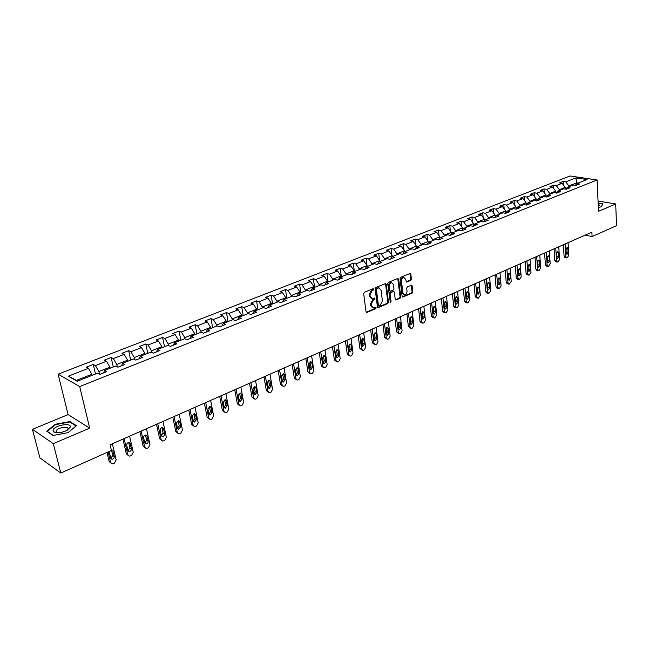 <?xml version="1.0" encoding="UTF-8"?>
<svg xmlns="http://www.w3.org/2000/svg" width="649" height="649" viewBox="0 0 649 649"><rect width="100%" height="100%" fill="white"/><g stroke="black" fill="none" stroke-linecap="round" stroke-linejoin="round"><path stroke-width="0.97" d="M373.775 289.138L373.118 288.667L364.373 292.277L363.675 293.64L366.052 311.804L366.701 312.51L375.666 308.746L376.144 307.804L375.69 307.31L373.426 308.007L371.358 305.736L371.163 304.227L373.362 299.919L374.968 298.508L374.505 298.005L372.258 298.694L370.157 296.382L369.962 294.873L372.169 290.549L373.775 289.138M371.406 298.467L369.443 296.171L369.249 294.654L371.455 290.338L372.583 289.876L373.005 288.716M366.223 312.25L374.952 308.518L375.382 307.391M372.575 307.772L370.644 305.509L370.449 304.008L372.648 299.7L373.767 299.23L374.197 298.086M54.703 432.404L55.108 432.112M410.712 280.433L411.377 279.119L410.817 274.138L410.184 273.416L400.717 277.277L400.044 278.591L402.129 296.39L402.745 297.096L412.156 293.129L412.813 291.823L412.139 285.852L411.515 285.146L407.345 286.85L406.688 288.156L407.028 291.133C406.996 293.267 406.169 294.484 404.53 294.784L402.867 292.902L401.504 281.195C401.52 279.062 402.348 277.837 403.986 277.529L405.682 279.451L406.534 282.12L410.712 280.433L409.99 280.23L410.655 278.924L409.917 273.472M598.508 211.29L615.698 203.964L616.55 225.665L592.083 236.552L591.872 232.164L110.111 444.776L111.441 450.471L60.779 473.024L53.283 443.656L89.676 428.145L79.697 386.569L597.088 179.976L598.508 211.29M386.301 284.278L385.376 283.605L375.828 287.548L375.138 288.894L377.418 306.945L378.059 307.65L387.818 303.545L388.491 302.215L386.301 284.278L385.401 283.597M388.386 282.364L397.756 278.494L398.664 279.167L400.757 296.974L400.092 298.289L395.849 300.041L395.225 299.335L394.357 292.123L393.724 291.409L390.795 292.577L390.114 293.908L391.031 301.444L390.357 302.41L387.704 283.702L388.386 282.364M79.697 386.569L58.118 374.173L570.073 175.976L597.088 179.976M563.324 184.868L563.129 181.477L559.487 182.888L562.123 183.302L556.258 185.59L553.629 185.176L549.938 186.612L552.567 187.034L546.604 189.362L543.976 188.932L540.228 190.392L542.856 190.822L536.804 193.191L534.176 192.745L530.371 194.229L532.991 194.676L526.842 197.077L524.222 196.623L520.352 198.132L522.972 198.594L516.726 201.036L514.105 200.565L510.171 202.099L512.791 202.569L506.439 205.052L503.827 204.565L499.827 206.122L502.44 206.609L495.99 209.132L493.378 208.637L489.314 210.219L491.926 210.722L485.363 213.278L482.759 212.775L478.629 214.381L481.234 214.892L474.565 217.496L471.961 216.977L467.759 218.616L470.363 219.143L463.581 221.788L460.985 221.252L456.718 222.915L459.314 223.459L452.418 226.152L449.822 225.601L445.482 227.288L448.07 227.848L441.06 230.59L438.473 230.022L434.051 231.742L436.639 232.318L429.508 235.1L426.928 234.516L422.434 236.268L425.006 236.861L417.753 239.692L415.182 239.092L410.606 240.868L413.178 241.477L405.795 244.365L403.232 243.74L398.575 245.557L401.139 246.182L393.618 249.119L391.071 248.478L386.333 250.327L388.881 250.968L381.231 253.954L378.692 253.297L373.873 255.179L376.412 255.836L368.624 258.878L366.093 258.205L361.185 260.119L363.716 260.801L355.782 263.9L353.267 263.202L348.27 265.149L350.784 265.847L342.713 269.002L340.206 268.288L335.119 270.268L337.618 270.99L329.4 274.202L326.901 273.464L321.717 275.484L324.208 276.231L315.836 279.5L313.353 278.746L308.072 280.798L310.547 281.569L302.012 284.895L299.546 284.116L294.167 286.217L296.634 287.004L287.937 290.395L285.487 289.6L280.003 291.734L282.445 292.545L273.586 296.001L271.152 295.181L265.563 297.356L267.988 298.191L258.951 301.72L256.542 300.868L250.847 303.083L253.248 303.943L244.04 307.545L241.647 306.669L235.838 308.932L238.224 309.816L228.829 313.483L226.46 312.583L220.538 314.887L222.899 315.803L213.318 319.543L210.966 318.618L204.922 320.971L207.266 321.904L197.491 325.725L195.162 324.768L189.005 327.169L191.317 328.134L181.347 332.037L179.043 331.047L172.756 333.497L175.043 334.495L164.862 338.47L162.591 337.456L156.174 339.954L158.437 340.976L148.045 345.041L145.798 343.994L139.243 346.55L141.482 347.604L130.871 351.75L128.648 350.671L121.963 353.275L124.17 354.362L113.332 358.597L111.141 357.494L104.311 360.154L106.485 361.274L95.419 365.598L93.261 364.454L86.285 367.172L88.426 368.324L68.291 376.193L77.19 381.255L97.48 373.224L99.695 374.416L106.76 371.617L104.53 370.433L103.572 372.883M563.129 181.477L565.758 181.882L575.947 177.899L587.037 179.554L576.847 183.586L579.541 184L575.906 185.444L573.213 185.022L567.34 187.35L570.033 187.772L566.342 189.24L563.648 188.81L557.686 191.163L560.379 191.609L556.623 193.094L553.93 192.656L547.878 195.049L550.563 195.503L546.75 197.012L544.057 196.558L537.907 198.992L540.593 199.454L536.715 200.995L534.03 200.525L527.775 202.999L530.46 203.478L526.517 205.043L523.832 204.557L517.48 207.072L520.157 207.566L516.15 209.156L513.473 208.654L507.007 211.217L509.692 211.72L505.62 213.334L502.934 212.823L496.371 215.427L499.04 215.947L494.903 217.585L492.226 217.058L485.549 219.703L488.218 220.238L484.008 221.909L481.339 221.366L474.541 224.059L477.21 224.611L472.926 226.306L470.265 225.755L463.354 228.489L466.014 229.048L461.658 230.784L458.997 230.208L451.964 232.991L454.625 233.575L450.187 235.336L447.534 234.743L440.387 237.566L443.032 238.175L438.521 239.96L435.877 239.351L428.6 242.231L431.236 242.848L426.644 244.673L424.008 244.048L416.601 246.977L419.238 247.618L414.565 249.467L411.937 248.827L404.4 251.804L407.02 252.461L402.266 254.351L399.646 253.686L391.972 256.72L394.584 257.402L389.741 259.316L387.129 258.635L379.316 261.734L381.92 262.423L376.988 264.378L374.384 263.681L366.425 266.828L369.021 267.542L364 269.538L361.412 268.816L353.307 272.02L355.887 272.758L350.768 274.787L348.188 274.04L339.938 277.31L342.502 278.064L337.285 280.133L334.722 279.37L326.309 282.696L328.865 283.475L323.551 285.584L321.004 284.797L312.429 288.188L314.968 288.992L309.557 291.141L307.026 290.33L298.28 293.786L300.803 294.614L295.287 296.804L292.772 295.968L283.864 299.489L286.363 300.341L280.741 302.572L278.243 301.712L269.157 305.306L271.639 306.182L265.903 308.462L263.421 307.577L254.157 311.244L256.631 312.145L250.774 314.465L248.316 313.556L238.864 317.296L241.306 318.221L235.336 320.59L232.902 319.649L223.256 323.462L225.682 324.419L219.589 326.845L217.172 325.871L207.339 329.765L209.741 330.747L203.518 333.221L201.125 332.223L191.082 336.19L193.459 337.212L187.107 339.727L184.746 338.705L174.492 342.753L176.844 343.8L170.363 346.379L168.026 345.317L157.553 349.454L159.881 350.533L153.253 353.161L150.949 352.074L140.257 356.301L142.545 357.412L135.787 360.098L133.507 358.97L122.588 363.294L124.843 364.438L117.94 367.18L115.692 366.02L104.53 370.433M559.414 190.482L559.365 189.67L565.222 187.358L565.32 189.078M565.222 187.358L562.123 183.302M559.365 189.67L556.258 185.59M567.34 187.35L565.79 189.151M549.776 194.294L549.727 193.475L555.674 191.131L555.787 192.956M555.674 191.131L552.567 187.034M549.727 193.475L546.604 189.362M557.686 191.163L556.112 193.013M539.992 198.164L539.936 197.345L545.979 194.96L546.409 196.785M545.979 194.96L542.856 190.822M539.936 197.345L536.804 193.191M547.878 195.049L546.28 196.931M530.046 202.099L529.99 201.271L536.131 198.845L536.269 200.914L537.907 198.992M536.131 198.845L532.991 194.676M529.99 201.271L526.842 197.077M519.938 206.098L519.881 205.262L526.12 202.796L526.266 204.824M526.12 202.796L522.972 198.594M519.881 205.262L516.726 201.036M527.775 202.999L526.136 204.97M509.676 210.162L509.611 209.319L515.947 206.812L516.093 208.759M515.947 206.812L512.791 202.569M509.611 209.319L506.439 205.052M517.48 207.072L515.817 209.092M499.235 214.292L499.17 213.44L505.612 210.901L505.758 212.75M505.612 210.901L502.44 206.609M499.17 213.44L495.99 209.132M507.007 211.217L505.328 213.286M488.632 218.486L488.559 217.634L495.106 215.046L495.252 216.815M495.106 215.046L491.926 210.722M488.559 217.634L485.363 213.278M496.371 215.427L494.668 217.545M477.842 222.753L477.769 221.893L484.43 219.265L484.568 220.936M484.43 219.265L481.234 214.892M477.769 221.893L474.565 217.496M485.549 219.703L483.821 221.877M466.874 227.093L466.801 226.225L473.567 223.548L473.713 225.122M473.567 223.548L470.363 219.143M466.801 226.225L463.581 221.788M474.541 224.059L472.796 226.282M455.728 231.498L455.639 230.63L462.526 227.913L462.664 229.373M462.526 227.913L459.314 223.459M455.639 230.63L452.418 226.152M463.354 228.489L461.585 230.768M444.387 235.993L444.297 235.116L451.298 232.35L451.453 233.664M451.298 232.35L448.07 227.848M444.297 235.116L441.06 230.59M451.964 232.991L450.179 235.327M432.842 240.552L432.753 239.668L439.876 236.861L440.006 238.078M439.876 236.861L436.639 232.318M432.753 239.668L429.508 235.1M440.387 237.566L438.602 239.927M421.104 245.2L421.014 244.308L428.259 241.444L428.372 242.531M428.259 241.444L425.006 236.861M421.014 244.308L417.753 239.692M428.6 242.231L426.839 244.6M409.162 249.922L409.065 249.029L416.439 246.117L416.544 247.058M416.439 246.117L413.178 241.477M409.065 249.029L405.795 244.365M416.601 246.977L414.865 249.346M397.01 254.733L396.904 253.832L404.408 250.863L404.514 251.763M404.408 250.863L401.139 246.182M396.904 253.832L393.618 249.119M404.4 251.804L402.68 254.181M384.638 259.624L384.524 258.716L392.166 255.698L392.28 256.598M392.166 255.698L388.881 250.968M384.524 258.716L381.231 253.954M391.972 256.72L390.276 259.105M372.039 264.605L371.926 263.697L379.706 260.622L379.819 261.531M379.706 260.622L376.412 255.836M371.926 263.697L368.624 258.878M379.316 261.734L377.645 264.119M359.222 269.676L359.1 268.759L367.018 265.628L367.139 266.544M367.018 265.628L363.716 260.801M359.1 268.759L355.782 263.9M366.425 266.828L364.787 269.221M346.16 274.843L346.039 273.919L354.103 270.73L354.224 271.655M354.103 270.73L350.784 265.847M346.039 273.919L342.713 269.002M353.307 272.02L351.685 274.422M332.864 280.108L332.734 279.175L340.952 275.93L341.074 276.855M340.952 275.93L337.618 270.99M332.734 279.175L329.4 274.202M339.938 277.31L338.348 279.711M319.316 285.463L319.178 284.522L327.55 281.22L327.68 282.153M327.55 281.22L324.208 276.231M319.178 284.522L315.836 279.5M326.309 282.696L324.751 285.106M305.517 290.922L305.371 289.981L313.897 286.607L314.035 287.556M313.897 286.607L310.547 281.569M305.371 289.981L302.012 284.895M312.429 288.188L310.903 290.606M291.45 296.488L291.296 295.538L299.992 292.099L300.138 293.056M299.992 292.099L296.634 287.004M291.296 295.538L287.937 290.395M298.28 293.786L296.788 296.204M277.115 302.158L276.961 301.201L285.82 297.696L285.966 298.662M285.82 297.696L282.445 292.545M276.961 301.201L273.586 296.001M283.864 299.489L282.396 301.915M262.504 307.942L262.342 306.969L271.371 303.408L271.525 304.373M271.371 303.408L267.988 298.191M262.342 306.969L258.951 301.72M269.157 305.306L267.729 307.74M247.602 313.832L247.431 312.859L256.639 309.224L256.801 310.198M256.639 309.224L253.248 303.943M247.431 312.859L244.04 307.545M254.157 311.244L252.769 313.67M232.407 319.843L232.228 318.862L241.623 315.154L241.793 316.136M241.623 315.154L238.224 309.816M232.228 318.862L228.829 313.483M238.864 317.296L237.518 319.73M216.912 325.976L216.725 324.987L226.306 321.206L226.485 322.188M226.306 321.206L222.899 315.803M216.725 324.987L213.318 319.543M223.256 323.462L221.95 325.903M201.101 332.231L200.914 331.233L210.682 327.372L210.868 328.37M210.682 327.372L207.266 321.904M200.914 331.233L197.491 325.725M207.339 329.765L206.074 332.207M185.014 338.819L184.77 337.602L194.741 333.667L194.935 334.673M194.741 333.667L191.317 328.134M184.77 337.602L181.347 332.037M191.082 336.19L189.865 338.64M168.602 345.576L168.302 344.108L178.475 340.092L178.678 341.098M178.475 340.092L175.043 334.495M168.302 344.108L164.862 338.47M174.492 342.753L173.324 345.203M151.85 352.504L151.485 350.752L161.877 346.647L162.08 347.669M161.877 346.647L158.437 340.976M151.485 350.752L148.045 345.041M157.553 349.454L156.433 351.904M134.765 359.595L134.319 357.534L144.922 353.34L145.141 354.37M144.922 353.34L141.482 347.604M134.319 357.534L130.871 351.75M140.257 356.301L139.186 358.751M117.323 366.863L116.779 364.454L127.618 360.179L127.845 361.209M127.618 360.179L124.17 354.362M116.779 364.454L113.332 358.597M122.588 363.294L121.566 365.736M99.524 374.327L98.875 371.528L109.941 367.156L110.176 368.202M109.941 367.156L106.485 361.274M98.875 371.528L95.419 365.598M68.291 376.193L76.533 380.346L91.882 374.286L92.126 375.341M91.882 374.286L88.426 368.324M89.676 428.145L68.096 414.597L32.45 429.322L53.283 443.656M32.45 429.322L39.922 457.894L60.779 473.024M615.698 203.964L598.037 201.036M68.096 414.597L58.118 374.173M585.057 235.173L592.083 236.552M76.533 380.346L77.742 381.036M576.701 183.756L576.653 182.848L568.857 185.922L568.897 186.734M578.145 183.075L576.653 182.848L575.947 177.899M568.857 185.922L565.758 181.882M576.847 183.586L575.314 185.354M95.492 374.011L93.261 364.454M113.283 366.969L111.141 357.494M130.709 360.081L128.648 350.671M147.777 353.324L145.798 343.994M164.497 346.712L162.591 337.456M180.868 340.23L179.043 331.047M196.923 333.886L195.162 324.768M212.653 327.664L210.966 318.618M228.083 321.555L226.46 312.583M243.205 315.576L241.647 306.669M258.034 309.711L256.542 300.868M272.588 303.951L271.152 295.181M286.866 298.305L285.487 289.6M300.868 292.764L299.546 284.116M314.619 287.32L313.353 278.746M328.118 281.982L326.901 273.464M341.366 276.742L340.206 268.288M354.378 271.59L353.267 263.202M367.156 266.536L366.093 258.205M379.568 260.419L378.692 253.297M391.874 255.276L391.071 248.478M403.97 250.238L403.232 243.74M415.863 245.298L415.182 239.092M427.553 240.446L426.928 234.516M439.049 235.692L438.473 230.022M450.349 231.028L449.822 225.601M461.471 226.444L460.985 221.252M472.407 221.95L471.961 216.977M483.164 217.537L482.759 212.775M493.751 213.197L493.378 208.637M504.168 208.937L503.827 204.565M514.414 204.751L514.105 200.565M524.506 200.638L524.222 196.623M534.435 196.598L534.176 192.745M544.211 192.623L543.976 188.932M553.84 188.713L553.629 185.176M68.072 432.664L76.436 425.647L69.97 421.534L55.287 424.284L46.736 431.228L53.056 435.503L68.072 432.664M598.329 207.356L601.396 206.828L602.872 203.802L598.127 203.007M55.408 424.754L55.287 424.284M70.141 422.207L69.97 421.534M377.588 307.391L387.104 303.326L387.778 301.996L385.579 284.075M376.899 288.594L376.42 289.535L378.416 305.363L378.862 305.857L380.233 305.322L382.415 301.039L381.068 290.249L378.975 287.929L376.185 288.383L375.706 289.324L376.42 289.535M378.651 305.793L377.702 305.144L375.706 289.324M379.089 287.937L378.083 288.107M376.185 288.383L377.361 287.896M395.387 299.781L399.37 298.078L400.044 296.763L397.764 278.494M392.734 291.247L393.448 291.458L390.073 292.366L389.4 293.697L390.317 301.225L391.031 301.444M389.96 302.085L390.317 301.225M393.456 284.587L391.736 282.664C390.065 282.972 389.222 284.205 389.205 286.363L389.708 290.525L390.625 291.19L393.286 290.071L393.959 288.748L393.456 284.587M391.014 282.453L391.736 282.664L391.014 282.453C389.343 282.769 388.5 283.994 388.483 286.152L389.205 286.363M390.065 291.158L388.986 290.314L388.483 286.152M406.801 282.072L406.079 281.869L409.99 280.23M403.97 277.529L403.264 277.334C401.626 277.642 400.798 278.859 400.782 280.993L401.504 281.195M403.808 294.573L402.145 292.691L400.782 280.993M403.021 297.039L402.299 296.828L411.434 292.918L412.091 291.62L411.255 285.203M107.02 452.442L109.162 461.536L110.825 463.021M112.391 443.77L116.171 459.987L114.459 463.159L113.356 463.662L112.115 463.873L110.622 462.494L108.14 451.947M110.744 458.283L112.788 455.574L111.571 450.341L113.04 451.282L111.368 450.171M109.827 451.193L109.47 452.872L110.703 458.121L111.912 459.224C113.51 459.078 114.297 458.17 114.256 456.523L113.04 451.282M70.327 427.042C71.536 422.183 53.591 425.541 53.007 430.295L53.762 431.95C57.242 433.427 61.72 432.859 67.196 430.263L70.327 427.042M66.758 430.498L67.942 428.924C68.77 425.801 57.518 427.577 56.22 430.782L56.609 432.291L58.069 432.786M54.743 432.421L55.165 432.12M53.299 435.455L47.263 431.374L55.538 424.641L69.776 421.972L76.03 425.963L68.04 432.672M602.596 204.362L601.201 206.861M598.143 203.275L602.58 204.021M598.281 206.309L598.459 206.212C599.676 205.49 599.587 204.865 598.191 204.33M122.969 439.097L126.328 453.789L128.048 455.314M129.613 436.169L133.248 452.272L131.56 455.403L130.481 455.898L129.289 456.101L127.812 454.73L124.129 438.586M127.958 450.568L129.905 447.899L128.729 442.707L130.214 443.624L128.997 442.504C127.447 442.659 126.685 443.551 126.717 445.182L127.902 450.39L129.102 451.493C130.66 451.339 131.423 450.447 131.39 448.824L130.214 443.624M139.916 431.617L143.145 446.204L144.922 447.761M146.479 428.721L149.976 444.711L148.321 447.81L147.258 448.289L146.114 448.483L144.646 447.112L141.109 431.098M144.816 443.007L146.666 440.379L145.53 435.228L147.039 436.112L145.838 435C144.329 435.163 143.583 436.039 143.616 437.645L144.759 442.813L145.944 443.916C147.461 443.762 148.199 442.878 148.175 441.279L147.039 436.112M156.523 424.292L159.63 438.773L161.455 440.355M163.004 421.428L166.371 437.296L164.741 440.363L163.694 440.833L162.599 441.028L161.155 439.657L157.748 423.756M161.333 435.601L163.094 433.013L162.007 427.894L163.532 428.762L162.347 427.65C160.871 427.813 160.149 428.681 160.173 430.255L161.268 435.39L162.445 436.493C163.921 436.331 164.643 435.463 164.619 433.889L163.532 428.762M172.796 417.112L175.782 431.48L177.656 433.094M179.205 414.281L182.442 430.036L180.828 433.061L179.805 433.532L178.759 433.71L177.323 432.348L174.046 416.561M177.518 428.34L179.197 425.793L178.15 420.714L179.692 421.558L178.524 420.438L176.398 423.018L177.461 428.121L178.613 429.216L180.738 426.644L179.692 421.558M188.745 410.071L191.625 424.341L193.54 425.971M195.081 407.272L198.188 422.913L196.606 425.914L195.609 426.369L194.595 426.547L193.175 425.176L190.027 409.503M193.386 421.217L194.976 418.71L193.97 413.673L195.536 414.492L194.375 413.381L192.307 415.928L193.321 420.99L194.465 422.085L196.542 419.538L195.536 414.492M204.386 403.167L207.153 417.331L209.108 418.986M210.649 400.409L213.635 415.928L212.077 418.897L211.095 419.343L210.122 419.514L208.718 418.151L205.692 402.591M208.946 414.24L210.454 411.774L209.489 406.761L211.063 407.564L209.919 406.452L207.899 408.975L208.881 413.997L210.008 415.092L212.028 412.577L211.063 407.564M219.719 396.401L222.38 410.468L224.376 412.139M225.917 393.667L228.789 409.081L227.247 412.018L226.282 412.456L225.349 412.626L223.962 411.263L221.049 395.817M224.197 407.385L225.633 404.968L224.708 399.995L226.298 400.766L225.171 399.662L223.191 402.153L224.132 407.142L225.244 408.237L227.223 405.747L226.298 400.766M234.76 389.765L237.315 403.727L239.351 405.414M240.884 387.064L243.643 402.364L242.126 405.268L241.185 405.698L240.276 405.86L238.913 404.505L236.114 389.165M239.165 400.668L240.528 398.291L239.627 393.351L241.233 394.105L240.122 393.002L238.191 395.46L239.092 400.417L240.195 401.512L242.126 399.054L241.233 394.105M249.516 383.251L251.974 397.115L254.043 398.819M255.568 380.582L258.221 395.776L256.728 398.648L255.803 399.07L254.927 399.232L253.581 397.869L250.895 382.642M253.84 394.073L255.13 391.736L254.27 386.836L255.893 387.575L254.789 386.471L252.907 388.905L253.775 393.821L254.854 394.908L256.744 392.483L255.893 387.575M263.989 376.866L266.35 390.633L268.459 392.337M269.984 374.222L272.531 389.311L271.055 392.15L270.146 392.564L269.303 392.726L267.972 391.371L265.392 376.25M268.24 387.599L269.465 385.311L268.637 380.444L270.268 381.158L269.189 380.054L267.339 382.464L268.175 387.348L269.246 388.435L271.095 386.033L270.268 381.158M278.194 370.595L280.457 384.265L282.599 385.977M284.124 367.983L286.566 382.959L285.114 385.774L284.221 386.179L283.41 386.333L282.096 384.987L279.614 369.971M282.372 381.247L283.532 379L282.737 374.165L284.384 374.862L283.313 373.767L281.504 376.144L282.307 380.995L283.362 382.083L285.171 379.706L284.384 374.862M292.139 364.446L294.313 378.018L296.479 379.738M297.996 361.858L300.349 376.736L298.913 379.519L298.037 379.916L297.25 380.063L295.96 378.716L293.583 363.805M296.236 375.008L297.339 372.81L296.577 368.007L298.232 368.689L297.177 367.594L295.409 369.946L296.179 374.757L297.218 375.844L298.994 373.491L298.232 368.689M305.825 358.402L307.91 371.885L310.108 373.605M311.625 355.847L313.881 370.62L312.461 373.378L311.601 373.767L310.847 373.913L309.565 372.567L307.285 357.761M309.857 368.883L310.895 366.726L310.1 361.688M312.558 367.399L311.828 362.621L310.79 361.534L309.062 363.862L309.8 368.64L310.822 369.719L312.558 367.399L310.895 366.726M319.259 352.472L321.263 365.858L323.486 367.585M325.003 349.941L327.161 364.608L325.766 367.342L324.922 367.723L324.192 367.869L322.934 366.523L320.744 351.823M323.218 362.872L324.208 360.755L323.445 355.757M325.879 361.412L325.181 356.666L324.159 355.579L322.464 357.883L323.17 362.629L324.184 363.708L325.879 361.412L324.208 360.755M332.458 346.647L334.381 359.944L336.62 361.671M338.137 344.14L340.214 358.71L338.827 361.42L337.999 361.793L337.293 361.931L336.052 360.593L333.951 345.99M336.352 356.966L337.285 354.889L336.555 349.933M338.965 355.53L338.291 350.825L337.285 349.738L335.622 352.009L336.296 356.731L337.293 357.802L338.965 355.53L337.285 354.889M345.422 340.928L347.264 354.135L349.519 355.855M351.036 338.445L353.024 352.918L351.661 355.595L350.849 355.968L350.168 356.098L348.943 354.768L346.931 340.263M349.243 351.158L350.127 349.138L349.43 344.221M351.815 349.754L351.166 345.081L350.176 343.994L348.545 346.25L349.194 350.931L350.176 352.001L351.815 349.754L350.127 349.138M358.151 335.314L359.911 348.424L362.191 350.152M363.716 332.856L365.614 347.231L364.267 349.884L363.472 350.241L362.815 350.371L361.607 349.04L359.676 334.641M361.907 345.455L362.742 343.475L362.077 338.6M364.438 344.084L363.821 339.435L362.84 338.356L361.242 340.587L361.866 345.236L362.832 346.306L364.438 344.084L362.742 343.475M370.66 329.789L372.348 342.818L374.643 344.538M376.169 327.364L377.986 341.634L376.655 344.262L375.868 344.619L375.236 344.749L374.043 343.418L372.202 329.108M374.351 339.849L375.138 337.918L374.497 333.083M376.842 338.51L376.25 333.894L375.284 332.815L373.719 335.022L374.311 339.646L375.268 340.709L376.842 338.51L375.138 337.918M382.951 324.37L384.565 337.31L386.877 339.021M388.402 321.961L390.146 336.141L388.832 338.746L388.061 339.094L387.445 339.216L386.269 337.894L384.5 323.681M386.577 334.34L387.315 332.45L386.715 327.664M389.027 333.026L388.459 328.443L387.51 327.372L385.977 329.554L386.544 334.146L387.485 335.209L389.027 333.026L387.315 332.45M395.022 319.04L396.571 331.89L398.9 333.602M400.425 316.655L402.096 330.739L400.798 333.318L400.035 333.659L399.443 333.781L398.283 332.458L396.596 318.343M398.6 328.921L399.289 327.088L398.713 322.342M401.009 327.648L400.465 323.097L399.524 322.026L398.024 324.184L398.567 328.743L399.492 329.806L401.009 327.648L399.289 327.088M406.899 313.8L408.375 326.569L410.72 328.272M412.245 311.439L413.843 325.433L412.561 327.98L411.815 328.321L411.231 328.443L410.095 327.12L408.481 313.102M410.411 323.6L411.06 321.807L410.509 317.11M412.78 322.35L412.261 317.832L411.336 316.761L409.86 318.902L410.379 323.429L411.296 324.492L412.78 322.35L411.06 321.807M418.573 308.648L419.984 321.328L421.104 322.642L422.337 323.032M423.862 306.312L425.387 320.208L424.121 322.74L423.383 323.072L422.832 323.186L421.704 321.872L420.163 307.942M422.02 318.359L422.629 316.615L422.11 311.966M424.357 317.15L423.862 312.656L422.953 311.593L421.501 313.71L421.996 318.213L422.897 319.267L424.357 317.15L422.629 316.615M430.044 303.586L431.398 316.185L432.502 317.491L433.751 317.88M435.284 301.266L436.745 315.081L434.773 317.913L434.23 318.026L433.126 316.712L431.65 302.872M433.435 313.207L434.011 311.512L433.516 306.912M435.739 312.031L435.268 307.569L434.376 306.515L432.948 308.608L433.418 313.078L434.311 314.132L435.739 312.031L434.011 311.512M441.328 298.605L442.618 311.122L443.705 312.429L444.987 312.81M446.52 296.309L447.907 310.027L445.96 312.834L444.346 311.642L442.942 297.891M444.662 308.137L445.198 306.498L444.727 301.939M446.934 307.001L446.488 302.572L445.603 301.509L444.2 303.586L444.654 308.032L445.53 309.078L446.934 307.001L445.198 306.498M452.426 293.705L453.651 306.141L454.73 307.448L456.028 307.821M457.569 291.433L458.892 305.062L456.969 307.845L455.387 306.644L454.049 292.991M455.712 303.148L456.206 301.558L455.76 297.055M457.943 302.053L457.513 297.648L456.645 296.593L455.265 298.654L455.695 303.067L456.563 304.113L457.943 302.053L456.206 301.558M463.337 288.886L464.514 301.25L465.568 302.539L466.891 302.921M468.44 286.639L469.698 300.179L467.799 302.929L466.25 301.736L464.976 288.172M466.574 298.24L467.029 296.707L466.607 292.253M468.773 297.185L468.367 292.813L467.507 291.758L466.152 293.794L466.566 298.183L467.418 299.221L468.773 297.185L467.029 296.707M474.078 284.148L475.19 296.431L476.236 297.721L477.575 298.094M479.124 281.926L480.325 295.376L478.459 298.102L476.934 296.909L475.717 283.426M477.258 293.413L477.68 291.928L477.283 287.531M479.424 292.399L479.035 288.051L478.191 287.004L476.861 289.024L477.258 293.372L478.094 294.411L479.424 292.399L477.68 291.928M484.641 279.492L485.703 291.685L486.726 292.975L488.089 293.34M489.646 277.277L490.782 290.647L488.94 293.348L487.448 292.155L486.296 278.762M487.772 288.651L488.6 289.681L489.906 287.685L489.541 283.37L488.713 282.323L487.399 284.319L487.772 288.651L487.788 282.891M495.041 274.9L496.047 287.02L497.053 288.31L498.44 288.667M499.998 272.71L501.077 285.998L499.259 288.667L497.799 287.483L496.696 274.17M498.124 283.994L498.935 285.033L500.225 283.053L499.876 278.762L499.057 277.715L497.767 279.695L498.124 283.994L498.124 278.324M505.271 270.39L506.228 282.429L507.218 283.71L508.621 284.067M510.187 268.215L511.209 281.415L509.408 284.067L507.98 282.875L506.934 269.651M508.305 279.362L508.297 273.829M510.382 278.486L510.049 274.219L509.238 273.188L507.972 275.144L508.305 279.419L509.108 280.449L510.382 278.486L508.621 278.048M515.338 265.944L516.247 277.91L517.221 279.184L518.64 279.541M520.206 263.794L521.179 276.912L519.403 279.532L517.999 278.348L517.01 265.206M516.515 208.24L516.052 208.24M518.324 274.819L518.308 269.416M520.368 274L520.06 269.757L519.265 268.727L518.016 270.665L518.332 274.916L519.119 275.939L520.368 274L518.616 273.57M525.252 261.563L526.112 273.464L527.077 274.73L528.505 275.079M530.079 259.438L530.996 272.475L529.243 275.071L527.864 273.886L526.931 260.825M526.745 204.24L526.225 204.24M528.197 270.349L528.164 265.068M530.209 269.578L529.917 265.36L529.13 264.33L527.905 266.26L528.205 270.479L528.984 271.501L530.209 269.578L528.448 269.157M535.011 257.264L535.823 269.084L536.772 270.349L538.216 270.69M539.798 255.146L540.658 268.102L538.93 270.674L537.575 269.497L536.699 256.517M536.812 200.298L536.228 200.298M537.907 265.936L537.867 260.793M539.895 265.222L539.619 261.036L538.848 260.006L537.64 261.92L537.924 266.106L538.686 267.128L539.895 265.222L538.135 264.816M544.616 253.021L545.379 264.768L546.32 266.033L547.78 266.366M549.362 250.928L550.174 263.802L548.47 266.35L547.139 265.173L546.312 252.274M546.709 196.42L546.069 196.42M547.472 261.588L547.415 256.59M549.435 260.939L549.168 256.777L548.413 255.755L547.221 257.645L547.488 261.807L548.243 262.821L549.435 260.939L547.675 260.541M554.084 248.843L554.798 260.525L555.722 261.782L557.191 262.107M558.781 246.766L559.552 259.568L557.864 262.091L556.558 260.914L555.779 248.096M556.461 192.599L555.763 192.607M556.899 257.304L556.826 252.453M558.83 256.712L558.578 252.575L557.832 251.561L556.664 253.434L556.915 257.572L557.653 258.586L558.83 256.712L557.061 256.323M563.397 244.73L564.078 256.339L564.987 257.588L566.472 257.921M568.062 242.677L568.784 255.39L567.112 257.896L565.839 256.72L565.101 243.983M566.05 188.843L565.303 188.843M566.171 253.078L566.098 248.38M568.078 252.558L567.843 248.445L567.112 247.431L565.952 249.289L566.188 253.402L566.918 254.416L568.078 252.558L566.317 252.177M371.455 290.338L372.169 290.549M369.249 294.654L369.962 294.873M369.443 296.171L370.157 296.382M373.767 299.23L374.481 299.449M372.648 299.7L373.362 299.919M370.449 304.008L371.163 304.227M370.644 305.509L371.358 305.736M374.952 308.518L375.666 308.746M366.287 312.226L367.001 312.453M372.583 289.876L373.297 290.087M387.778 301.996L388.491 302.215M387.104 303.326L387.818 303.545M377.637 307.366L378.351 307.594M377.702 305.144L378.416 305.363M397.942 278.965L398.664 279.167M400.044 296.763L400.757 296.974M399.37 298.078L400.092 298.289M395.411 299.773L396.125 299.984M390.073 292.366L390.795 292.577M389.4 293.697L390.114 293.908M388.986 290.314L389.708 290.525M402.145 292.691L402.867 292.902M411.417 285.649L412.139 285.852M412.091 291.62L412.813 291.823M411.434 292.918L412.156 293.129M410.087 273.943L410.817 274.138M410.655 278.924L411.377 279.119M110.622 462.494L109.162 461.536M112.788 455.574L114.256 456.523M127.812 454.73L126.328 453.789M129.905 447.899L131.39 448.824M144.646 447.112L143.145 446.204M146.666 440.379L148.175 441.279M161.155 439.657L159.63 438.773M163.094 433.013L164.619 433.889M177.323 432.348L175.782 431.48M179.197 425.793L180.738 426.644M193.175 425.176L191.625 424.341M194.976 418.71L196.542 419.538M208.718 418.151L207.153 417.331M210.454 411.774L212.028 412.577M223.962 411.263L222.38 410.468M225.633 404.968L227.223 405.747M238.913 404.505L237.315 403.727M240.528 398.291L242.126 399.054M253.581 397.869L251.974 397.115M255.13 391.736L256.744 392.483M267.972 391.371L266.35 390.633M269.465 385.311L271.095 386.033M282.096 384.987L280.457 384.265M283.532 379L285.171 379.706M295.96 378.716L294.313 378.018M297.339 372.81L298.994 373.491M309.565 372.567L307.91 371.885M310.165 361.964L311.828 362.621M322.934 366.523L321.263 365.858M323.51 356.025L325.181 356.666M336.052 360.593L334.381 359.944M336.612 350.192L338.291 350.825M348.943 354.768L347.264 354.135M349.478 344.465L351.166 345.081M361.607 349.04L359.911 348.424M362.126 338.835L363.821 339.435M374.043 343.418L372.348 342.818M374.546 333.31L376.25 333.894M386.269 337.894L384.565 337.31M386.755 327.875L388.459 328.443M398.283 332.458L396.571 331.89M398.746 322.537L400.465 323.097M410.095 327.12L408.375 326.569M410.541 317.288L412.261 317.832M421.704 321.872L419.984 321.328M422.134 312.128L423.862 312.656M433.126 316.712L431.398 316.185M433.532 307.058L435.268 307.569M444.346 311.642L442.618 311.122M444.743 302.069L446.488 302.572M455.387 306.644L453.651 306.141M455.776 297.161L457.513 297.648M466.25 301.736L464.514 301.25M466.623 292.334L468.367 292.813M476.934 296.909L475.19 296.431M477.291 287.588L479.035 288.051M487.448 292.155L485.703 291.685M488.162 287.231L489.906 287.685M487.788 282.915L489.541 283.37M497.799 287.483L496.047 287.02M498.473 282.599L500.225 283.053M498.124 278.316L499.876 278.762M507.98 282.875L506.228 282.429M508.313 273.797L510.049 274.219M517.999 278.348L516.247 277.91M518.348 269.343L520.06 269.757M527.864 273.886L526.112 273.464M528.221 264.962L529.917 265.36M537.575 269.497L535.823 269.084M537.94 260.655L539.619 261.036M547.139 265.173L545.379 264.768M547.513 256.404L549.168 256.777M556.558 260.914L554.798 260.525M556.939 252.226L558.578 252.575M565.839 256.72L564.078 256.339M566.22 248.105L567.843 248.445M378.253 287.718L378.975 287.929M393.01 291.198L393.724 291.409M403.264 277.334L403.986 277.529M110.865 458.551L111.912 459.224M56.593 432.283L56.22 430.782M56.609 432.291L53.762 431.95M128.096 450.868L129.102 451.493M144.978 443.34L145.944 443.916M161.52 435.966L162.445 436.493M177.729 428.729L178.613 429.216M193.621 421.631L194.465 422.085M209.197 414.679L210.008 415.092M224.473 407.848L225.244 408.237M239.457 401.155L240.195 401.512M254.148 394.584L254.854 394.908M268.564 388.134L269.246 388.435M282.713 381.799L283.362 382.083M296.601 375.584L297.218 375.844M310.23 369.484L310.822 369.719M323.616 363.489L324.184 363.708M336.758 357.599L337.293 357.802M349.665 351.815L350.176 352.001M362.345 346.128L362.832 346.306M374.798 340.547L375.268 340.709M387.039 335.054L387.485 335.209M399.062 329.66L399.492 329.806M410.882 324.354L411.296 324.492"/></g></svg>
